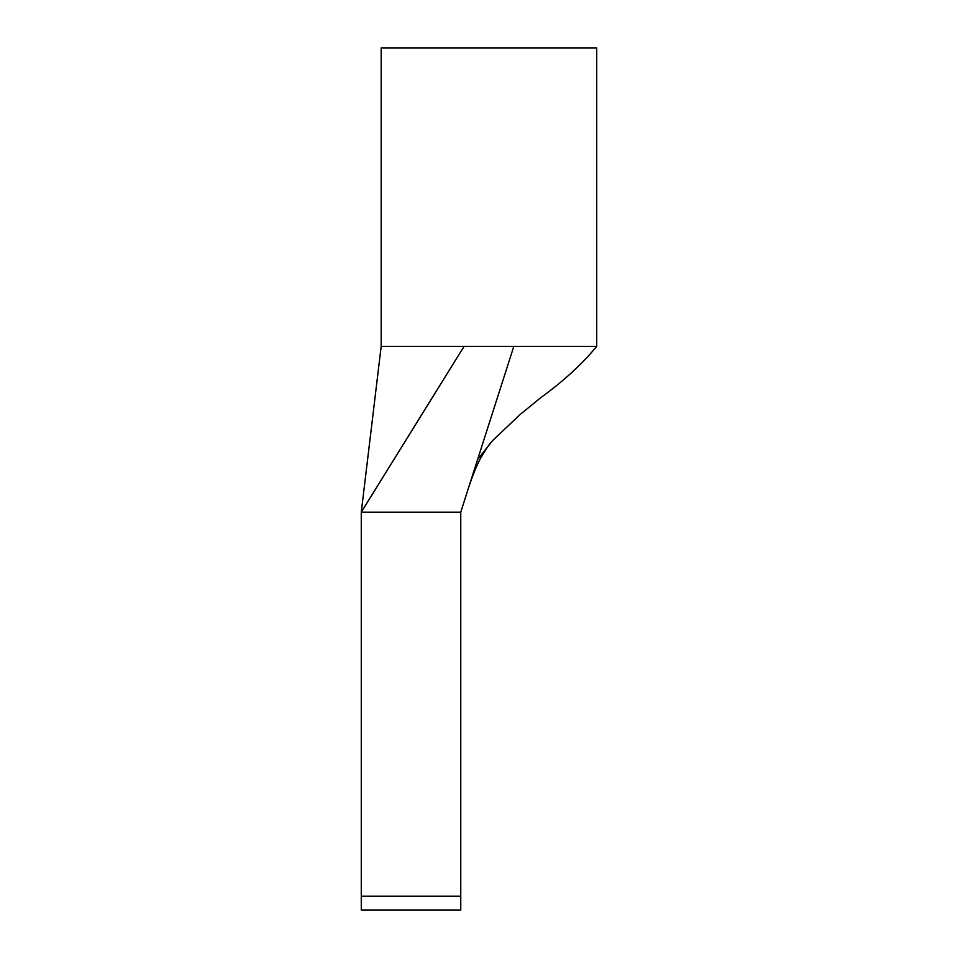 <?xml version="1.0" encoding="UTF-8"?>
<svg xmlns="http://www.w3.org/2000/svg" width="958" height="958" viewBox="0 0 958 958"><rect width="100%" height="100%" fill="white"/><g stroke="black" fill="none" stroke-linecap="round" stroke-linejoin="round"><path stroke-width="1.44" d="M361.274 896.185L361.274 512.159L464.079 346.353L381.176 346.353L361.274 512.159L460.762 512.159L460.762 910.1L361.274 910.1L361.274 896.185L460.762 896.185M466.103 495.43L513.823 346.353L596.726 346.353C582.117 364.1 563.448 381.212 540.719 397.702L520.098 414.527L493.31 439.902C489.921 443.123 485.443 449.685 479.838 459.601C475.419 468.187 470.833 480.138 466.103 495.43L460.762 512.159M540.611 346.353L529.75 346.353M513.811 346.353L464.079 346.353M381.176 346.353L381.176 47.9L596.726 47.9L596.726 346.353M492.46 440.74L477.599 459.529"/></g></svg>
